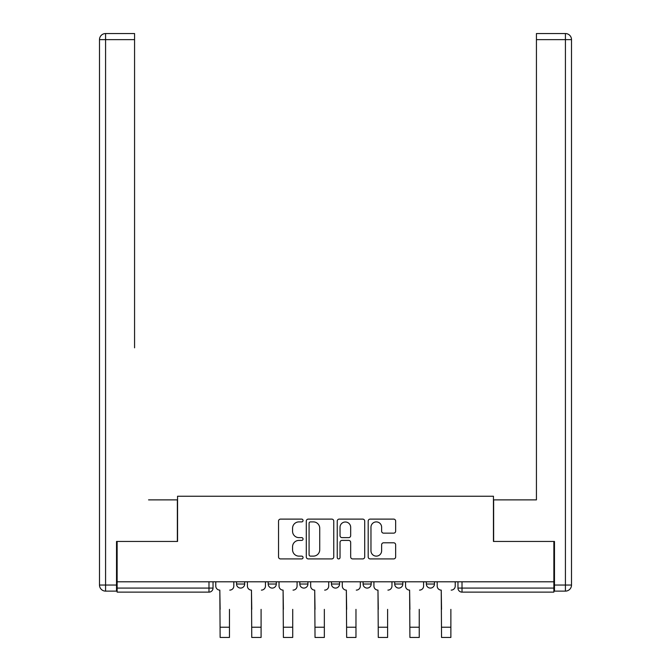 <?xml version="1.0" encoding="UTF-8"?>
<svg xmlns="http://www.w3.org/2000/svg" width="671" height="671" viewBox="0 0 671 671"><rect width="100%" height="100%" fill="white"/><g stroke="black" fill="none" stroke-linecap="round" stroke-linejoin="round"><path stroke-width="1.01" d="M303.057 520.503A1.392 1.392 0 0 0 301.665 519.111L280.52 519.111A1.988 1.988 0 0 0 278.532 521.099L278.532 556.922A1.988 1.988 0 0 0 280.52 558.918L301.665 558.918A1.392 1.392 0 0 0 303.057 557.526A1.392 1.392 0 0 0 301.665 556.125L298.93 556.125A6.366 6.366 0 0 1 292.564 549.759L292.564 546.773A6.366 6.366 0 0 1 298.93 540.407L301.665 540.407A1.392 1.392 0 0 0 303.057 539.014A1.392 1.392 0 0 0 301.665 537.622L298.93 537.622A6.366 6.366 0 0 1 292.564 531.256L292.564 528.27A6.366 6.366 0 0 1 298.93 521.895L301.665 521.895A1.392 1.392 0 0 0 303.057 520.503M426.337 581.791L426.337 584.022L434.447 584.022A4.051 4.051 0 0 1 430.388 588.081A4.051 4.051 0 0 1 426.337 584.022L426.337 581.791M394.707 581.791L394.707 584.022L402.818 584.022A4.051 4.051 0 0 1 398.759 588.081A4.051 4.051 0 0 1 394.707 584.022L394.707 581.791M331.449 581.791L331.449 584.022L339.551 584.022A4.051 4.051 0 0 1 335.5 588.081A4.051 4.051 0 0 1 331.449 584.022L331.449 581.791M393.659 533.143A1.988 1.988 0 0 0 395.655 531.155L395.655 521.099A1.988 1.988 0 0 0 393.659 519.111L370.182 519.111A1.988 1.988 0 0 0 368.186 521.099L368.186 556.922A1.988 1.988 0 0 0 370.182 558.918L393.659 558.918A1.988 1.988 0 0 0 395.655 556.922L395.655 544.785A1.988 1.988 0 0 0 393.659 542.797L383.611 542.797A1.988 1.988 0 0 0 381.623 544.785L381.623 550.807A5.326 5.326 0 0 1 376.297 556.125A5.326 5.326 0 0 1 370.971 550.807L370.971 527.221A5.326 5.326 0 0 1 376.297 521.895A5.326 5.326 0 0 1 381.623 527.221L381.623 531.155A1.988 1.988 0 0 0 383.611 533.143L393.659 533.143M117.131 581.791L117.131 541.447L177.555 541.447L177.555 496.23L493.445 496.23L493.445 541.447L553.869 541.447L553.869 581.791L117.131 581.791L117.131 588.081L213.034 588.081L213.034 581.791L213.034 588.081A4.051 4.051 0 0 1 208.983 592.132L117.131 592.132L117.131 588.081M333.755 521.099A1.988 1.988 0 0 0 331.768 519.111L308.283 519.111A1.988 1.988 0 0 0 306.295 521.099L306.295 556.922A1.988 1.988 0 0 0 308.283 558.918L331.768 558.918A1.988 1.988 0 0 0 333.755 556.922L333.755 521.099M339.232 519.111L362.717 519.111A1.988 1.988 0 0 1 364.705 521.099L364.705 556.922A1.988 1.988 0 0 1 362.717 558.918L352.669 558.918A1.988 1.988 0 0 1 350.673 556.922L350.673 542.394A1.988 1.988 0 0 0 348.685 540.407L342.017 540.407A1.988 1.988 0 0 0 340.029 542.394L340.029 557.526A1.392 1.392 0 0 1 338.637 558.918A1.392 1.392 0 0 1 337.245 557.526L337.245 521.099A1.988 1.988 0 0 1 339.232 519.111M457.966 581.791L457.966 588.081L553.869 588.081L553.869 592.132L462.017 592.132A4.051 4.051 0 0 1 457.966 588.081M553.869 581.791L553.869 588.081M434.447 581.791L434.447 584.022L434.447 581.791M402.818 584.022L402.818 581.791L402.818 584.022A4.051 4.051 0 0 1 398.759 588.081M371.18 581.791L371.18 584.022A4.051 4.051 0 0 1 367.129 588.081A4.051 4.051 0 0 1 363.078 584.022A4.051 4.051 0 0 0 367.129 588.081A4.051 4.051 0 0 0 371.18 584.022L371.18 581.791M363.078 581.791L363.078 584.022L371.18 584.022M339.551 581.791L339.551 584.022M307.922 581.791L307.922 584.022A4.051 4.051 0 0 1 303.871 588.081A4.051 4.051 0 0 1 299.82 584.022A4.051 4.051 0 0 0 303.871 588.081A4.051 4.051 0 0 0 307.922 584.022L299.82 584.022L299.82 581.791M268.182 581.791L268.182 584.022L276.293 584.022L276.293 581.791L276.293 584.022A4.051 4.051 0 0 1 272.241 588.081A4.051 4.051 0 0 1 268.182 584.022A4.051 4.051 0 0 0 272.241 588.081M236.553 581.791L236.553 584.022L244.663 584.022L244.663 581.791L244.663 584.022A4.051 4.051 0 0 1 240.612 588.081A4.051 4.051 0 0 1 236.553 584.022A4.051 4.051 0 0 0 240.612 588.081M208.983 581.791L208.983 592.132A4.051 4.051 0 0 0 213.034 588.081M310.472 521.895A1.392 1.392 0 0 0 309.079 523.288L309.079 554.732A1.392 1.392 0 0 0 310.472 556.125L313.357 556.125A6.366 6.366 0 0 0 319.731 549.759L319.731 528.27A6.366 6.366 0 0 0 313.357 521.895L310.472 521.895M350.673 527.322A5.326 5.326 0 0 0 345.355 521.996A5.326 5.326 0 0 0 340.029 527.322L340.029 535.634A1.988 1.988 0 0 0 342.017 537.622L348.685 537.622A1.988 1.988 0 0 0 350.673 535.634L350.673 527.322M215.777 586.051L215.777 581.791L215.777 586.051A4.051 4.051 0 0 0 219.828 590.111L220.13 609.369M219.828 590.111L220.13 637.45L229.457 637.45L229.457 609.369M233.818 586.051L233.818 581.791L233.818 586.051A4.051 4.051 0 0 1 229.767 590.111M229.457 637.45L220.13 637.45M247.406 586.051L247.406 581.791L247.406 586.051A4.051 4.051 0 0 0 251.457 590.111L251.759 609.369M251.457 590.111L251.759 637.45L261.086 637.45L261.086 609.369M265.448 586.051L265.448 581.791L265.448 586.051A4.051 4.051 0 0 1 261.396 590.111M279.035 586.051L279.035 581.791L279.035 586.051A4.051 4.051 0 0 0 283.087 590.111L283.388 609.369M283.087 590.111L283.388 637.45L292.715 637.45L292.715 609.369M297.077 586.051L297.077 581.791L297.077 586.051A4.051 4.051 0 0 1 293.026 590.111M116.528 585.037L116.528 591.117L105.582 591.117A6.081 6.081 0 0 1 99.493 585.037L99.493 39.631L105.582 39.631L105.582 33.55L134.569 33.55L134.569 39.631L105.582 39.631L105.582 585.037L116.528 585.037L116.528 541.447L177.354 541.447L177.354 499.878L148.559 499.878M134.569 39.631L134.569 347.821M105.582 33.55A6.081 6.081 0 0 0 99.493 39.631A6.081 6.081 0 0 1 105.582 33.55M522.441 499.878L536.431 499.878L536.431 33.55L565.418 33.55A6.081 6.081 0 0 1 571.507 39.631L571.507 585.037L571.507 39.631A6.081 6.081 0 0 0 565.418 33.55L565.418 39.631L536.431 39.631M554.472 585.037L571.507 585.037A6.081 6.081 0 0 1 565.418 591.117L554.472 591.117L554.472 541.447L493.646 541.447L493.646 499.878L536.431 499.878L536.431 347.821M261.086 637.45L251.759 637.45M292.715 637.45L283.388 637.45M310.665 586.051L310.665 581.791L310.665 586.051A4.051 4.051 0 0 0 314.716 590.111L315.026 609.369M314.716 590.111L315.026 637.45L324.345 637.45L324.345 609.369M328.706 586.051L328.706 581.791L328.706 586.051A4.051 4.051 0 0 1 324.655 590.111M342.294 586.051L342.294 581.791L342.294 586.051A4.051 4.051 0 0 0 346.345 590.111L346.655 609.369M346.345 590.111L346.655 637.45L355.974 637.45L355.974 609.369M360.335 586.051L360.335 581.791L360.335 586.051A4.051 4.051 0 0 1 356.284 590.111M373.923 586.051L373.923 581.791L373.923 586.051A4.051 4.051 0 0 0 377.974 590.111L378.285 609.369M377.974 590.111L378.285 637.45L387.612 637.45L387.612 609.369M391.965 586.051L391.965 581.791L391.965 586.051A4.051 4.051 0 0 1 387.913 590.111M324.345 637.45L315.026 637.45M355.974 637.45L346.655 637.45M387.612 637.45L378.285 637.45M405.552 586.051L405.552 581.791L405.552 586.051A4.051 4.051 0 0 0 409.604 590.111L409.914 609.369M409.604 590.111L409.914 637.45L419.241 637.45L419.241 609.369M423.594 586.051L423.594 581.791L423.594 586.051A4.051 4.051 0 0 1 419.543 590.111M419.241 637.45L409.914 637.45M437.182 586.051L437.182 581.791L437.182 586.051A4.051 4.051 0 0 0 441.233 590.111L441.543 609.369M441.233 590.111L441.543 637.45L450.87 637.45L450.87 609.369M455.223 586.051L455.223 581.791L455.223 586.051A4.051 4.051 0 0 1 451.172 590.111M450.87 637.45L441.543 637.45M462.017 581.791L462.017 592.132M229.457 627.209L220.13 627.209M105.582 591.117L105.582 585.037L99.493 585.037M565.418 591.117L565.418 39.631L571.507 39.631A6.081 6.081 0 0 0 565.418 33.55A6.081 6.081 0 0 1 571.507 39.631M261.086 627.209L251.759 627.209M292.715 627.209L283.388 627.209M324.345 627.209L315.026 627.209M355.974 627.209L346.655 627.209M387.612 627.209L378.285 627.209M419.241 627.209L409.914 627.209M450.87 627.209L441.543 627.209"/></g></svg>
